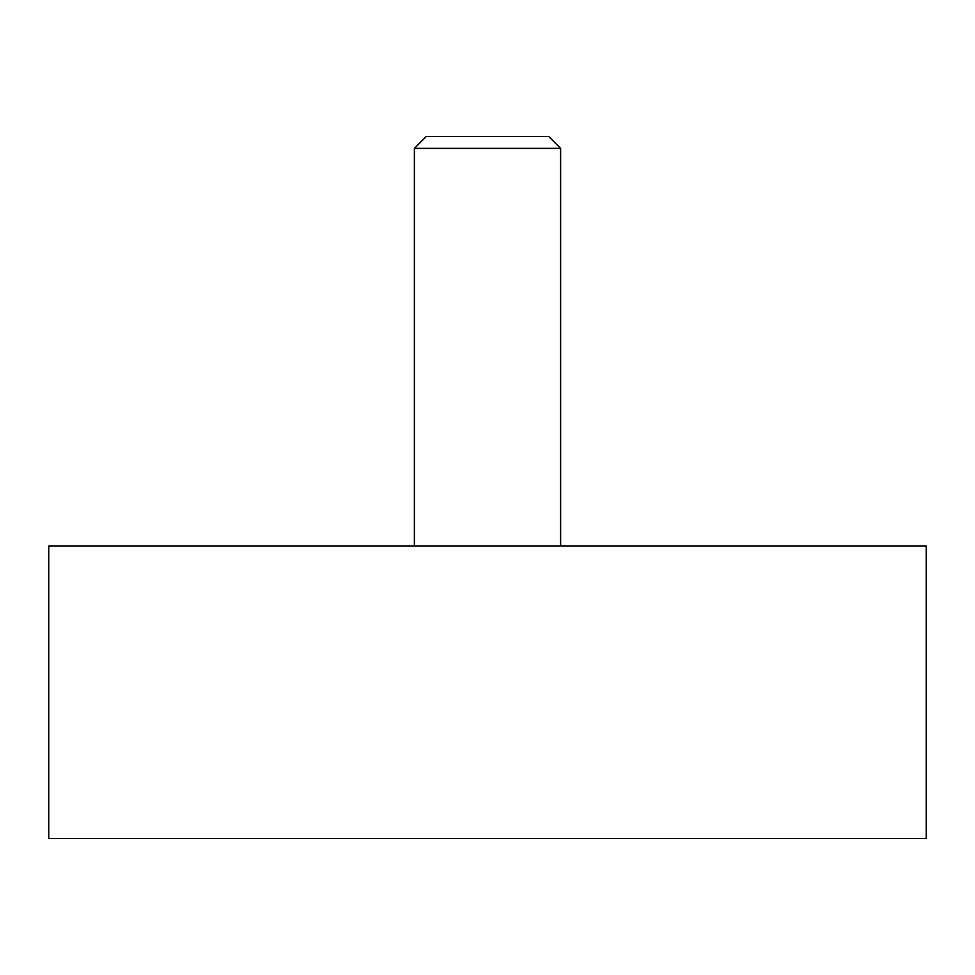 <?xml version="1.0" encoding="UTF-8"?>
<svg xmlns="http://www.w3.org/2000/svg" width="975" height="975" viewBox="0 0 975 975"><rect width="100%" height="100%" fill="white"/><g stroke="black" fill="none" stroke-linecap="round" stroke-linejoin="round"><path stroke-width="1.46" d="M926.25 546L926.25 838.5L48.75 838.5L48.75 546L926.25 546M560.625 148.371L414.375 148.371L426.246 136.5L548.754 136.5L560.625 148.371L560.625 546M414.375 546L414.375 148.371"/></g></svg>
